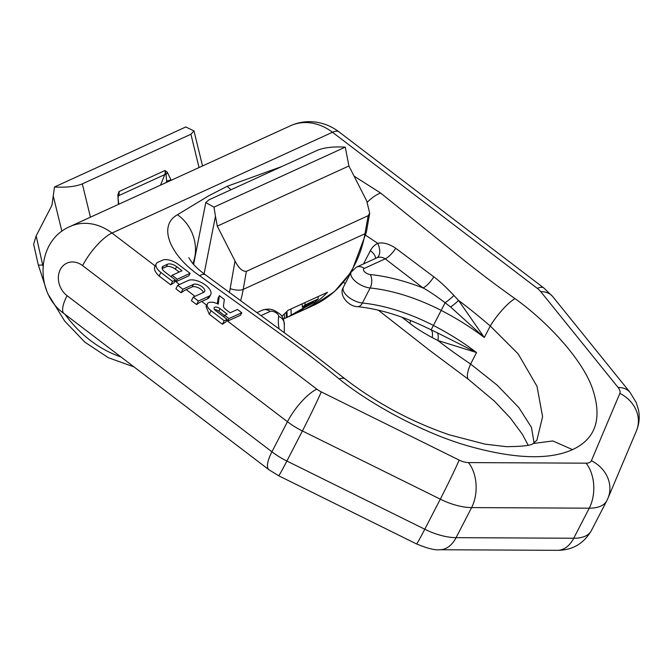 <?xml version="1.0" encoding="UTF-8"?>
<svg xmlns="http://www.w3.org/2000/svg" width="672" height="672" viewBox="0 0 672 672"><rect width="100%" height="100%" fill="white"/><g stroke="black" fill="none" stroke-linecap="round" stroke-linejoin="round"><path stroke-width="1.01" d="M293.58 314.395L296.722 312.959M297.914 312.413A121.708 100.43 -114.6 0 0 301.493 310.876A121.708 100.43 -114.6 0 0 327.508 292.286L288.019 310.33A121.708 100.43 -114.6 0 1 281.786 316.243M166.06 182.616L166.69 181.079L166.001 174.434A3.2 2.192 -47.1 0 0 167.328 172.242L165.026 170.52L166.001 174.434A3.2 1.428 -157.9 0 0 164.791 174.586A6.409 5.284 -114.6 0 0 165.026 170.52L118.952 191.57L117.86 194.846L118.423 204.389M166.958 182.204L166.69 181.079L170.974 179.911L167.328 172.242M54.482 186.984L185.791 126.974L193.981 130.906L190.915 134.24L82.32 183.876C75.39 186.623 66.116 187.656 54.482 186.984L51.962 205.254L36.162 235.872L42.689 264.894A112.098 92.501 -114.6 0 0 42.958 266.078M217.274 226.145L348.911 165.984L366.66 200.852L369.701 213.217L368.147 215.712L246.38 271.362C242.399 271.547 238.61 268.094 235.024 261.013L217.274 226.145L215.46 216.216L204.095 273.857M348.911 165.984L345.29 147.134C333.665 146.454 324.383 147.487 317.461 150.242L208.858 199.87L205.783 202.566L213.982 207.144L215.46 216.216M345.29 147.134L213.982 207.144M33.625 244.188L36.162 235.872M117.86 194.846A3.2 1.63 -166 0 1 118.331 196.014A3.2 1.63 -166 0 1 118.23 196.266L118.952 191.57A6.409 5.284 65.4 0 1 118.717 195.644A3.2 1.428 -157.9 0 0 118.356 195.922L118.322 196.039C118.406 196.879 117.474 196.039 118.784 203.633L118.322 203.977M293.58 314.488L283.408 318.973M291.53 315.109L314.185 302.333A121.708 100.43 -114.6 0 0 318.192 298.939L305.029 304.954A121.708 100.43 -114.6 0 1 302.358 307.264L313.564 302.14L291.194 315.109A121.708 100.43 -114.6 0 1 287.154 317.335L300.317 311.312A121.708 100.43 -114.6 0 0 303.013 309.868L291.53 315.109M284.298 314L284.432 318.562M286.18 312.194L286.348 317.755M302.988 308.977L303.013 309.868M318.116 296.579L318.192 298.939M304.954 302.593L305.029 304.954M302.257 303.828L302.358 307.264M291.01 308.969L291.194 315.109M286.978 311.405L287.154 317.335M226.657 320.376L227.615 321.107L240.475 315.235L241.769 312.724L237.468 309.448L230.135 312.791L225.742 309.448A5.687 2.696 -152.7 0 1 223.474 305.936L224.347 299.452L219.383 295.663L218.232 304.139A9.937 4.712 27.3 0 0 207.362 303.828A9.937 4.712 27.3 0 0 211.084 310.724L224.23 320.746L227.153 319.41L215.729 310.699A4.25 2.016 -152.7 0 1 214.141 307.751A4.25 2.016 -152.7 0 1 220.097 308.7L227.212 314.126L224.608 315.319L228.908 318.604L241.769 312.724M219.383 295.663L218.089 298.166L217.333 303.71M206.657 305.189L201.743 301.434L207.623 298.746A13.65 6.476 27.3 0 0 209.42 297.133L210.714 294.63A13.65 6.476 27.3 0 0 203.658 283.811A13.65 6.476 27.3 0 0 188.252 280.493L177.727 285.298L182.893 289.237L193.418 284.424A6.829 3.234 -152.7 0 1 201.121 286.087A6.829 3.234 -152.7 0 1 204.649 291.497A6.829 3.234 -152.7 0 1 203.75 292.303L193.234 297.116L198.4 301.048L208.916 296.243A13.65 6.476 27.3 0 0 210.714 294.63M162.196 268.582L166.278 266.708L167.572 264.205A7.132 3.377 -152.7 0 1 176.627 266.641L182.003 270.74L172.066 275.285L177.24 279.224L190.1 273.344L178.441 264.466A12.516 5.93 27.3 0 0 162.54 260.182L157.861 262.315A12.516 5.93 27.3 0 0 156.215 263.794A12.516 5.93 27.3 0 0 160.902 272.479L172.561 281.358L175.484 280.022L164.942 271.992A7.132 3.377 -152.7 0 1 162.263 267.044A7.132 3.377 -152.7 0 1 163.178 266.213L167.572 264.205M179.147 272.051L175.333 269.153A7.132 3.377 27.3 0 0 166.278 266.708M174.98 280.997L175.946 281.728L188.807 275.848L190.1 273.344M224.49 315.546L218.803 311.212A4.25 2.016 27.3 0 0 214.57 309.565M354.06 176.106L380.612 193.024A31.954 12.608 125.7 0 0 367.324 202.213M514.962 298.612C547.092 321.401 582.028 359.058 592.301 388.063C602.582 418.228 595.997 438.749 572.536 449.627L552.812 440.95L533.156 443.52L536.92 440.202L542.59 416.657L537.02 386.333L518.12 353.825L490.258 325.996L484.31 337.504L458.59 300.468C467.216 306.818 477.767 315.328 490.258 325.996A26.872 6.082 128.6 0 1 514.962 298.612C493.122 282.929 490.745 281.106 465.889 261.82L380.612 193.024M231.05 189.731L227.119 186.371A44.839 37.01 -114.6 0 0 227.086 186.346L208.555 195.896L177.458 214.729C157.374 225.935 170.226 255.62 199.618 275.747L291.136 341.687C316.554 360.713 318.948 362.536 339.209 378.932C368.55 402.998 421.588 432.382 466.595 445.511C513.509 458.934 548.822 460.303 572.536 449.627M195.006 296.302L186.236 289.624L192.125 286.936L193.418 284.424M203.406 292.463A6.829 3.234 27.3 0 0 198.509 287.86A6.829 3.234 27.3 0 0 192.125 286.936M177.458 214.729A38.556 33.835 62.9 0 1 192.856 263.6M402.016 317.243L409.802 323.299C414.75 327.382 422.218 332.136 432.188 337.579L437.909 340.528L476.549 352.54L437.312 332.783A12.81 5.527 -68.8 0 1 437.909 340.528C446.368 347.197 457.271 355.034 470.61 364.048L497.137 385.132L518.843 407.576L531.468 427.409L534.106 443.041M365.778 235.318L377.731 243.348C383.032 242.122 389.029 243.751 395.724 248.245L433.793 276.822C438.942 280.518 445.654 286.734 453.928 295.462L458.59 300.468A12.81 2.008 142 0 1 450.61 307.02L484.31 337.504A144.127 68.326 -152.7 0 0 441.176 310.405L433.415 325.441A144.127 68.326 -152.7 0 1 476.549 352.54L470.61 364.048A26.872 7.644 -57.7 0 0 468.628 379.52L429.274 350.087L378.344 310.178M357.571 306.65C348.944 306.743 338.293 295.268 343.384 287.171A14.734 6.989 27.3 0 0 348.02 296.68A14.734 6.989 27.3 0 0 362.393 303.022A9.61 5.41 -84.2 0 1 357.571 306.65C378.84 308.902 401.335 315.655 425.04 326.92L437.312 332.783M201.743 301.434A32.029 9.836 127.3 0 0 196.577 304.576L198.4 301.048M193.234 297.116L191.411 300.636L196.577 304.576M186.236 289.624A32.029 9.836 127.3 0 0 181.079 292.757L182.893 289.237M177.727 285.298L175.913 288.817L181.079 292.757M175.484 280.022L174.115 282.668A32.029 9.836 127.3 0 0 170.738 284.878L172.561 281.358M155.148 265.927C153.586 268.775 154.896 272.126 159.088 275.999L170.738 284.878M227.153 319.41L225.792 322.048A32.029 9.836 127.3 0 0 222.415 324.265L224.23 320.746M207.362 303.828L206.027 306.415L209.269 314.244L222.415 324.265M227.615 321.107L228.908 318.604M223.81 316.856L224.608 315.319M175.946 281.728L177.24 279.224M171.276 276.822L172.066 275.285M199.618 275.747A31.954 8.996 -58.3 0 1 205.422 274.831C199.534 270.488 195.115 266.465 192.15 262.76L188.79 257.662M339.209 378.932A26.872 8.803 -47.6 0 1 345.156 378.974C376.639 403.15 411.306 421.747 449.156 434.767L485.15 444.175L506.352 446.662C522.505 446.527 531.443 445.477 533.173 443.512M395.724 248.245A12.81 4.057 127.7 0 1 385.199 258.838L364.241 268.422A9.61 7.93 -114.6 0 0 356.362 267.196L376.648 257.93C379.361 256.67 382.217 256.981 385.199 258.838L423.041 287.952C428.064 290.522 435.422 295.453 445.116 302.736L450.61 307.02M364.241 268.422A5.124 2.428 27.3 0 0 364.577 271.782A5.124 2.428 27.3 0 0 370.171 274.537A124.908 59.22 -152.7 0 1 423.041 287.952A12.81 3.99 127.5 0 0 433.793 276.822M410.659 320.544A12.81 3.99 -52.5 0 1 409.802 323.299M160.507 185.153L164.791 174.586L118.717 195.644L118.163 197.014M190.915 134.24L199.046 167.538M90.451 217.174L82.32 183.876M61.891 231.302L53.206 195.712M235.024 261.013L230.177 288.59A9.61 3.478 10 0 0 243.205 289.405A121.708 100.43 65.4 0 1 240.727 300.376M65.016 314.32A112.098 92.501 -114.6 0 0 120.935 356.933M229.471 292.211A112.098 92.501 -114.6 0 0 230.177 288.59M42.689 264.894A9.61 1.344 167.3 0 1 38.254 264.743L46.553 290.237M351.33 271.79L334.438 291.665L313.009 305.617A121.708 100.43 -114.6 0 0 364.972 233.755L243.205 289.405L246.38 271.362M369.701 213.217L366.341 232.352A9.61 3.478 -170 0 1 364.972 233.755L368.147 215.712M179.5 284.491L174.964 281.03M155.123 265.91L111.989 233.041A32.029 9.836 127.3 0 0 82.597 265.616A19.219 15.859 -114.6 0 0 60.295 269.564A19.219 15.859 -114.6 0 0 67.074 295.688L271.925 451.802A45.511 21.58 -152.7 0 0 286.885 461.034L302.408 430.962A45.511 21.58 -152.7 0 1 287.448 421.73L271.925 451.802A32.029 9.836 -52.7 0 0 268.96 469.753L64.117 313.639A32.029 9.836 -52.7 0 1 67.074 295.688M226.64 320.41L316.84 389.155A13.482 6.392 -152.7 0 0 321.266 391.894L459.161 460.093A13.482 6.392 -152.7 0 0 468.434 462.588L586.076 463.176A13.482 6.392 27.3 0 0 591.377 460.748L619.853 393.389A13.482 6.392 27.3 0 0 618.08 387.458L540.708 291.606A13.482 6.392 27.3 0 0 537.331 288.389L332.48 132.266L111.989 233.041A51.248 42.286 65.4 0 0 69.997 226.523C35.977 240.82 34.348 292.992 64.117 313.639M227.086 186.346L281.845 166.513M363.535 263.92L370.373 250.673A22.42 18.497 65.4 0 1 377.731 243.348A12.81 7.232 64.2 0 1 376.74 257.888M432.188 337.579A12.81 5.544 -66.9 0 0 431.13 329.834L433.415 325.441A115.298 54.659 -152.7 0 0 362.393 303.022L370.154 287.986A115.298 54.659 -152.7 0 1 441.176 310.405L445.116 302.736A12.81 2.352 141.1 0 0 453.928 295.462M591.276 530.779L606.799 500.716A45.511 21.58 -152.7 0 1 589.243 508.183L573.72 538.247A32.029 20.656 -89.7 0 1 557.458 550.326C572.292 550.292 583.565 543.774 591.276 530.779A45.511 21.58 -152.7 0 1 573.72 538.247L456.078 537.659A45.511 21.58 -152.7 0 1 424.78 529.234L286.885 461.034A32.029 1.025 -63.7 0 1 278.611 475.726L268.96 469.753M557.458 550.326L439.816 549.738A32.029 20.656 -89.7 0 0 456.078 537.659L471.601 507.587A45.511 21.58 -152.7 0 1 440.303 499.162L302.408 430.962A32.029 1.025 116.3 0 0 321.266 391.894M439.816 549.738C435.145 550.368 427.375 548.428 416.506 543.925A32.029 1.025 -63.7 0 0 424.78 529.234L440.303 499.162A32.029 1.025 116.3 0 0 459.161 460.093M316.84 389.155A32.029 9.836 127.3 0 0 287.448 421.73L82.597 265.616M586.076 463.176A32.029 20.656 90.3 0 1 589.243 508.183L471.601 507.587A32.029 20.656 90.3 0 0 468.434 462.588M290.489 125.756A51.248 42.286 65.4 0 1 332.48 132.266A32.029 9.836 -52.7 0 1 338.965 131.855C330.54 125.471 321.107 122.077 310.649 121.674C303.61 121.498 296.89 122.858 290.489 125.756L69.997 226.523M537.331 288.389A32.029 9.836 -52.7 0 1 543.808 287.969L338.965 131.855M540.708 291.606A32.029 19.202 -38.9 0 1 552.695 296.545L543.808 287.969M618.08 387.458A32.029 19.202 -38.9 0 1 630.067 392.406L552.695 296.545M619.853 393.389A32.029 28.182 22.9 0 1 636.418 430.912C639.265 423.965 639.929 416.842 638.4 409.542L636.14 402.419L630.067 392.406M591.377 460.748A32.029 28.182 22.9 0 1 607.942 498.28L636.418 430.912M209.269 314.244L211.084 310.724M218.803 311.212L220.097 308.7M207.623 298.746L208.916 296.243M175.333 269.153L176.627 266.641M162.12 268.271L163.178 266.213M159.088 275.999L160.902 272.479M261.366 315.437L270.119 311.43A5.124 2.428 -152.7 0 1 275.545 312.463A5.124 2.428 -152.7 0 1 278.67 316.361A9.61 8.35 8.1 0 1 284.306 325.223L284.298 332.338M278.67 316.361A124.908 59.22 27.3 0 0 279.006 328.423M270.119 311.43A9.61 7.93 -114.6 0 0 262.24 310.212L257.317 312.463M370.171 274.537A9.61 5.41 95.8 0 1 370.154 287.986A14.734 6.989 27.3 0 1 355.782 281.644A14.734 6.989 27.3 0 1 351.145 272.135L356.362 267.196M375.497 258.451A12.81 6.073 27.3 0 0 370.373 250.673M205.783 202.566L193.586 264.432M193.981 130.906L202.532 165.95M33.6 244.096L38.254 264.743M49.081 295.764L64.672 321.048L84.832 342.124L108.394 357.739L133.997 366.895M313.009 305.617L301.493 310.876M366.341 232.352L351.884 270.917M118.784 203.633L118.919 204.162M343.568 282.349L345.198 283.66M528.167 445.158L522.304 434.196L510.342 418.018L494.449 401.176L468.628 379.52M416.506 543.925L278.611 475.726M606.799 500.716L607.942 498.28M154.913 266.314L156.215 263.794M205.422 274.831L309.33 351.095L345.156 378.974M284.306 325.223C283.878 314.278 278.368 313.362 275.73 311.262C271.824 308.851 267.322 308.507 262.24 310.212M343.384 287.171L351.145 272.135"/></g></svg>
